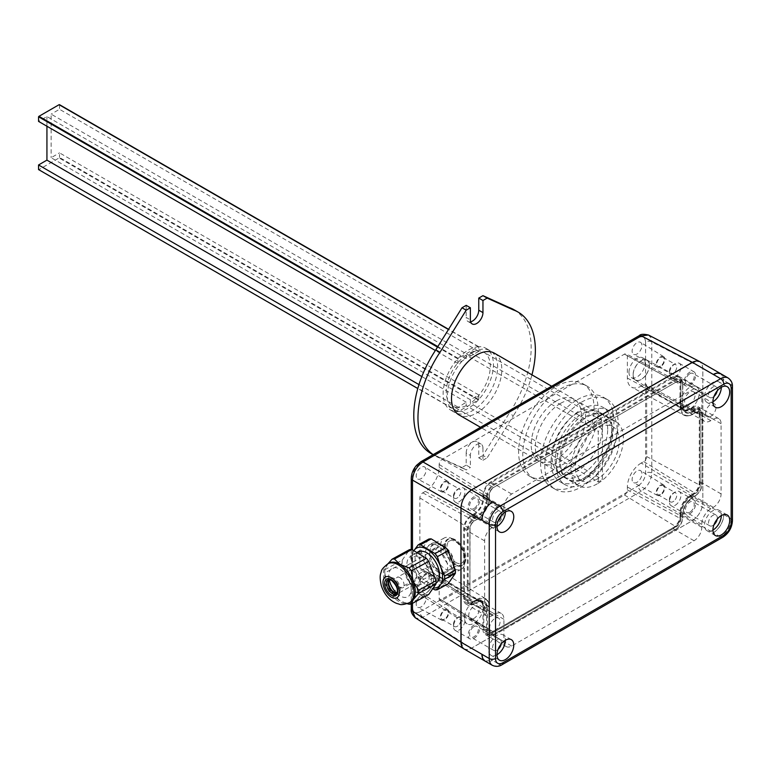 <?xml version="1.0" encoding="UTF-8"?>
<svg xmlns="http://www.w3.org/2000/svg" width="771" height="771" viewBox="0 0 771 771"><rect width="100%" height="100%" fill="white"/><g stroke="black" fill="none" stroke-linecap="round" stroke-linejoin="round"><path stroke-width="0.58" stroke-dasharray="3.85 2.89" d="M611.875 431.827A37.056 21.395 -60 0 1 595.694 469.115A37.056 21.395 -60 0 1 567.138 479.042A37.056 21.395 -60 0 1 567.138 436.261A37.056 21.395 -60 0 1 604.194 414.865A37.056 21.395 -60 0 1 611.875 431.827M607.683 429.408A37.056 21.395 120 0 0 600.002 412.437A37.056 21.395 120 0 0 562.946 433.832A37.056 21.395 120 0 0 562.946 476.623A37.056 21.395 120 0 0 591.502 466.696A37.056 21.395 120 0 0 607.683 429.408M435.74 552.325A13.338 7.498 -118.7 0 0 441.349 565.779A13.338 7.498 -118.7 0 0 451.334 569.615A13.338 7.498 -118.7 0 0 451.498 554.31A13.338 7.498 -118.7 0 0 438.506 546.215A13.338 7.498 -118.7 0 0 435.74 552.325M429.283 555.862A13.338 7.498 61.3 0 1 432.059 549.752A13.338 7.498 61.3 0 1 445.05 557.847A13.338 7.498 61.3 0 1 444.877 573.152A13.338 7.498 61.3 0 1 434.902 569.316A13.338 7.498 61.3 0 1 429.283 555.862M648.218 334.893L650.907 337.64L651.784 341.929L651.784 473.028C651.1 480.699 647.611 486.752 641.308 491.175L422.961 617.234L418.798 618.621L415.116 617.687M460.942 642.176L463.824 648.845L466.734 649.654L470.811 648.556L692.368 520.656C698.719 516.262 702.217 510.209 702.844 502.509L702.834 367.709L701.745 363.633L699.586 361.512L692.377 362.351M424.002 595A6.949 4.019 -60 0 1 424.657 595.279A6.949 4.019 -60 0 1 424.59 603.269A6.949 4.019 -60 0 1 417.699 607.317A6.949 4.019 -60 0 1 417.342 599.79A6.949 4.019 -60 0 1 424.002 595M424.002 466.715A6.949 4.019 -60 0 1 424.657 466.995A6.949 4.019 -60 0 1 424.59 474.984A6.949 4.019 -60 0 1 417.699 479.032A6.949 4.019 -60 0 1 417.342 471.505A6.949 4.019 -60 0 1 424.002 466.715M639.92 470.349A6.949 4.019 -60 0 1 640.566 470.618A6.949 4.019 -60 0 1 640.499 478.618A6.949 4.019 -60 0 1 633.617 482.665A6.949 4.019 -60 0 1 633.261 475.138A6.949 4.019 -60 0 1 639.92 470.349M639.92 342.054A6.949 4.019 -60 0 1 640.566 342.334A6.949 4.019 -60 0 1 640.499 350.323A6.949 4.019 -60 0 1 633.617 354.371A6.949 4.019 -60 0 1 633.261 346.844A6.949 4.019 -60 0 1 639.92 342.054M628.972 372.326A11.382 6.573 -60 0 1 633.945 360.876A11.382 6.573 -60 0 1 642.715 357.821A11.382 6.573 -60 0 1 642.715 370.967A11.382 6.573 -60 0 1 631.333 377.539A11.382 6.573 -60 0 1 628.972 372.326M413.063 586.548A11.382 6.573 -60 0 1 418.036 575.089A11.382 6.573 -60 0 1 426.806 572.034A11.382 6.573 -60 0 1 426.806 585.179A11.382 6.573 -60 0 1 415.424 591.752A11.382 6.573 -60 0 1 413.063 586.548M641.221 463.034A19.583 11.305 120 0 0 627.372 487.021L627.372 489.932A4.125 2.38 -60 0 1 624.452 494.982L442.072 600.272A4.125 2.38 -60 0 1 439.971 600.455A4.125 2.38 -60 0 1 439.162 598.595L439.162 576.322A19.583 11.305 120 0 0 435.278 567.466A19.583 11.305 120 0 0 425.303 568.323L422.787 569.779A4.125 2.38 -60 0 1 420.687 569.962A4.125 2.38 -60 0 1 419.867 568.092L419.867 497.893A4.125 2.38 -60 0 1 422.787 492.842L425.303 491.387A19.583 11.305 120 0 0 439.162 467.399L439.162 464.489A4.125 2.38 -60 0 1 442.072 459.439L624.452 354.14A4.125 2.38 -60 0 1 626.476 353.918A4.125 2.38 -60 0 1 627.372 355.826L627.372 378.098A19.583 11.305 120 0 0 631.603 387.167A19.583 11.305 120 0 0 641.221 386.098L643.737 384.642A4.125 2.38 -60 0 1 645.761 384.421A4.125 2.38 -60 0 1 646.657 386.329L646.657 456.528A4.125 2.38 -60 0 1 643.737 461.578L641.221 463.034L692.589 494.24L695.105 492.794A6.033 3.479 120 0 0 699.364 485.402L699.364 415.212A6.033 3.479 120 0 0 698.063 412.418A6.033 3.479 120 0 0 695.105 412.745L692.589 414.2A17.685 10.216 -60 0 1 683.906 415.164A17.685 10.216 -60 0 1 680.08 406.982L680.08 384.71A6.033 3.479 120 0 0 678.779 381.915A6.033 3.479 120 0 0 675.82 382.252L493.45 487.542A6.033 3.479 120 0 0 489.18 494.924L489.18 497.835A17.685 10.216 -60 0 1 476.671 519.49L474.155 520.945A6.033 3.479 120 0 0 469.896 528.328L469.896 598.527A6.033 3.479 120 0 0 471.091 601.255A6.033 3.479 120 0 0 474.155 600.985L476.671 599.539A17.685 10.216 -60 0 1 485.682 598.759A17.685 10.216 -60 0 1 489.18 606.758L489.18 629.02A6.033 3.479 120 0 0 490.375 631.748A6.033 3.479 120 0 0 493.45 631.488L675.82 526.198A6.033 3.479 120 0 0 680.08 518.806L680.08 515.905A17.685 10.216 -60 0 1 692.589 494.24L692.994 494.963A17.097 9.869 120 0 0 680.909 515.895L680.909 518.806A6.621 3.826 -60 0 1 676.225 526.911L493.854 632.21A6.621 3.826 -60 0 1 489.171 629.502L489.171 607.23A17.097 9.869 120 0 0 477.085 600.252L474.57 601.708A6.621 3.826 -60 0 1 469.886 599L469.886 528.81A6.621 3.826 -60 0 1 474.57 520.695L477.085 519.24A17.097 9.869 120 0 0 489.171 498.307L489.171 495.406A6.621 3.826 -60 0 1 493.854 487.291L676.225 382.002A6.621 3.826 -60 0 1 680.909 384.7L680.909 406.972A17.097 9.869 120 0 0 692.994 413.95L695.509 412.495A6.621 3.826 -60 0 1 700.193 415.203L700.193 485.402A6.621 3.826 -60 0 1 695.509 493.507L692.994 494.963M646.011 374.957A11.536 6.66 -60 0 1 635.343 380.036A11.536 6.66 -60 0 1 635.449 366.774A11.536 6.66 -60 0 1 646.879 360.047A11.536 6.66 -60 0 1 646.011 374.957M633.164 374.745A11.382 6.573 -60 0 1 638.137 363.295A11.382 6.573 -60 0 1 646.908 360.24A11.382 6.573 -60 0 1 646.908 373.386A11.382 6.573 -60 0 1 635.526 379.958A11.382 6.573 -60 0 1 633.164 374.745M430.102 589.169A11.536 6.66 -60 0 1 419.434 594.248A11.536 6.66 -60 0 1 419.54 580.987A11.536 6.66 -60 0 1 430.97 574.26A11.536 6.66 -60 0 1 430.102 589.169M417.256 588.967A11.382 6.573 -60 0 1 422.229 577.508A11.382 6.573 -60 0 1 430.999 574.462A11.382 6.573 -60 0 1 430.999 587.608A11.382 6.573 -60 0 1 419.617 594.181A11.382 6.573 -60 0 1 417.256 588.967M471.418 489.922C465.067 494.317 461.578 500.369 460.942 508.06M444.588 490.761A5.185 2.997 -60 0 1 441.995 491.021A5.185 2.997 -60 0 1 441.995 485.026A5.185 2.997 -60 0 1 447.19 482.039A5.185 2.997 -60 0 1 447.98 486.193A5.185 2.997 -60 0 1 444.588 490.761M459.323 495.975A5.185 2.997 120 0 0 459.767 489.296A5.185 2.997 120 0 0 457.164 489.556A5.185 2.997 120 0 0 453.502 495.907A5.185 2.997 120 0 0 454.572 498.278A5.185 2.997 120 0 0 457.164 498.027A5.185 2.997 120 0 0 459.323 495.975M444.588 619.055A5.185 2.997 -60 0 1 441.995 619.306A5.185 2.997 -60 0 1 441.995 613.321A5.185 2.997 -60 0 1 447.19 610.324A5.185 2.997 -60 0 1 447.98 614.477A5.185 2.997 -60 0 1 444.588 619.055M459.323 624.259A5.185 2.997 120 0 0 459.767 617.581A5.185 2.997 120 0 0 457.164 617.841A5.185 2.997 120 0 0 453.502 624.192A5.185 2.997 120 0 0 454.572 626.572A5.185 2.997 120 0 0 457.164 626.312A5.185 2.997 120 0 0 459.323 624.259M660.506 366.109A5.185 2.997 -60 0 1 657.914 366.37A5.185 2.997 -60 0 1 657.914 360.375A5.185 2.997 -60 0 1 663.099 357.378A5.185 2.997 -60 0 1 663.889 361.532A5.185 2.997 -60 0 1 660.506 366.109M675.242 371.314A5.185 2.997 120 0 0 675.675 364.644A5.185 2.997 120 0 0 673.083 364.895A5.185 2.997 120 0 0 669.411 371.256A5.185 2.997 120 0 0 670.491 373.627A5.185 2.997 120 0 0 673.083 373.366A5.185 2.997 120 0 0 675.242 371.314M660.506 494.394A5.185 2.997 -60 0 1 657.914 494.654A5.185 2.997 -60 0 1 657.914 488.66A5.185 2.997 -60 0 1 663.099 485.672A5.185 2.997 -60 0 1 663.889 489.826A5.185 2.997 -60 0 1 660.506 494.394M675.242 499.608A5.185 2.997 120 0 0 675.675 492.929A5.185 2.997 120 0 0 673.083 493.189A5.185 2.997 120 0 0 669.411 499.541A5.185 2.997 120 0 0 670.491 501.911A5.185 2.997 120 0 0 673.083 501.661A5.185 2.997 120 0 0 675.242 499.608M479.485 618.005A13.338 7.7 120 0 0 480.487 600.773A13.338 7.7 120 0 0 467.265 608.541A13.338 7.7 120 0 0 467.149 623.874A13.338 7.7 120 0 0 479.485 618.005M695.394 403.792A13.338 7.7 120 0 0 696.396 386.56A13.338 7.7 120 0 0 683.183 394.328A13.338 7.7 120 0 0 683.058 409.661A13.338 7.7 120 0 0 695.394 403.792M675.174 505.284A8.153 4.703 120 0 0 678.567 502.066A8.153 4.703 120 0 0 679.251 491.57A8.153 4.703 120 0 0 675.174 491.975A8.153 4.703 120 0 0 669.411 501.96A8.153 4.703 120 0 0 671.098 505.689A8.153 4.703 120 0 0 675.174 505.284M689.852 513.756A8.153 4.703 120 0 0 695.182 506.576A8.153 4.703 120 0 0 693.929 500.042A8.153 4.703 120 0 0 685.776 504.754A8.153 4.703 120 0 0 685.776 514.161A8.153 4.703 120 0 0 689.852 513.756M675.174 377A8.153 4.703 120 0 0 678.567 373.771A8.153 4.703 120 0 0 679.251 363.286A8.153 4.703 120 0 0 675.174 363.69A8.153 4.703 120 0 0 669.411 373.675A8.153 4.703 120 0 0 671.098 377.405A8.153 4.703 120 0 0 675.174 377M689.852 385.471A8.153 4.703 120 0 0 695.182 378.291A8.153 4.703 120 0 0 693.929 371.757A8.153 4.703 120 0 0 685.776 376.46A8.153 4.703 120 0 0 685.776 385.876A8.153 4.703 120 0 0 689.852 385.471M459.265 629.946A8.153 4.703 120 0 0 462.658 626.717A8.153 4.703 120 0 0 463.342 616.231A8.153 4.703 120 0 0 459.265 616.636A8.153 4.703 120 0 0 453.502 626.621A8.153 4.703 120 0 0 455.189 630.35A8.153 4.703 120 0 0 459.265 629.946M473.943 638.417A8.153 4.703 120 0 0 479.263 631.237A8.153 4.703 120 0 0 478.01 624.703A8.153 4.703 120 0 0 469.867 629.406A8.153 4.703 120 0 0 469.867 638.822A8.153 4.703 120 0 0 473.943 638.417M459.265 501.661A8.153 4.703 120 0 0 462.658 498.432A8.153 4.703 120 0 0 463.342 487.937A8.153 4.703 120 0 0 459.265 488.342A8.153 4.703 120 0 0 453.502 498.326A8.153 4.703 120 0 0 455.189 502.056A8.153 4.703 120 0 0 459.265 501.661M473.943 510.132A8.153 4.703 120 0 0 479.263 502.943A8.153 4.703 120 0 0 478.01 496.408A8.153 4.703 120 0 0 469.867 501.121A8.153 4.703 120 0 0 469.867 510.527A8.153 4.703 120 0 0 473.943 510.132M663.031 356.395A6.081 3.508 -60 0 1 663.6 356.636A6.081 3.508 -60 0 1 663.542 363.633A6.081 3.508 -60 0 1 657.518 367.169A6.081 3.508 -60 0 1 657.21 360.587A6.081 3.508 -60 0 1 663.031 356.395M663.031 484.68A6.081 3.508 -60 0 1 663.6 484.93A6.081 3.508 -60 0 1 663.542 491.917A6.081 3.508 -60 0 1 657.518 495.464A6.081 3.508 -60 0 1 657.21 488.872A6.081 3.508 -60 0 1 663.031 484.68M447.122 481.046A6.081 3.508 -60 0 1 447.691 481.297A6.081 3.508 -60 0 1 447.633 488.284A6.081 3.508 -60 0 1 441.61 491.831A6.081 3.508 -60 0 1 441.291 485.238A6.081 3.508 -60 0 1 447.122 481.046M447.122 609.341A6.081 3.508 -60 0 1 447.691 609.582A6.081 3.508 -60 0 1 447.633 616.569A6.081 3.508 -60 0 1 441.61 620.115A6.081 3.508 -60 0 1 441.291 613.533A6.081 3.508 -60 0 1 447.122 609.341M473.943 601.023A13.936 8.047 -60 0 1 480.776 600.252A13.936 8.047 -60 0 1 483.793 606.71L483.793 628.972A9.782 5.648 120 0 0 485.913 633.502A9.782 5.648 120 0 0 490.713 632.972L673.083 527.682A9.782 5.648 120 0 0 680.003 515.693L680.003 512.792A13.936 8.047 -60 0 1 689.852 495.724L692.368 494.278A9.782 5.648 120 0 0 699.287 482.289L699.287 412.1A9.782 5.648 120 0 0 697.35 407.676A9.782 5.648 120 0 0 692.368 408.1L689.852 409.555A13.936 8.047 -60 0 1 682.759 410.172A13.936 8.047 -60 0 1 680.003 403.869L680.003 381.597A9.782 5.648 120 0 0 678.066 377.173A9.782 5.648 120 0 0 673.083 377.607L490.713 482.897A9.782 5.648 120 0 0 483.793 494.876L483.793 497.787A13.936 8.047 -60 0 1 473.943 514.845L471.428 516.3A9.782 5.648 120 0 0 464.508 528.28L464.508 598.479A9.782 5.648 120 0 0 466.619 603.009A9.782 5.648 120 0 0 471.428 602.469L473.943 601.023L476.671 602.517L474.155 603.972L471.428 602.469M712.915 401.807A11.854 6.843 -60 0 1 706.978 402.395A11.854 6.843 -60 0 1 704.521 396.969A11.854 6.843 -60 0 1 709.706 385.037A11.854 6.843 -60 0 1 718.842 381.857A11.854 6.843 -60 0 1 721.299 387.283M717.175 390.916A6.226 3.595 120 0 0 716.028 386.734A6.226 3.595 120 0 0 712.915 387.042A6.226 3.595 120 0 0 708.848 392.535A6.226 3.595 120 0 0 709.802 397.518A6.226 3.595 120 0 0 713.994 396.429M496.996 526.468A11.854 6.843 -60 0 1 491.069 527.056A11.854 6.843 -60 0 1 488.612 521.63A11.854 6.843 -60 0 1 493.787 509.689A11.854 6.843 -60 0 1 502.923 506.518A11.854 6.843 -60 0 1 505.381 511.944M501.266 515.568A6.226 3.595 120 0 0 500.109 511.395A6.226 3.595 120 0 0 493.883 514.989A6.226 3.595 120 0 0 493.883 522.179A6.226 3.595 120 0 0 496.996 521.871A6.226 3.595 120 0 0 498.076 521.09M712.915 530.101A11.854 6.843 -60 0 1 706.978 530.689A11.854 6.843 -60 0 1 704.521 525.253A11.854 6.843 -60 0 1 709.706 513.322A11.854 6.843 -60 0 1 718.842 510.151A11.854 6.843 -60 0 1 721.299 515.577M717.175 519.201A6.226 3.595 120 0 0 716.028 515.028A6.226 3.595 120 0 0 709.802 518.623A6.226 3.595 120 0 0 709.802 525.812A6.226 3.595 120 0 0 712.915 525.504A6.226 3.595 120 0 0 713.994 524.723M496.996 654.752A11.854 6.843 -60 0 1 491.069 655.34A11.854 6.843 -60 0 1 488.612 649.914A11.854 6.843 -60 0 1 493.787 637.983A11.854 6.843 -60 0 1 502.923 634.803A11.854 6.843 -60 0 1 505.381 640.229M501.266 643.852A6.226 3.595 120 0 0 500.109 639.679A6.226 3.595 120 0 0 496.996 639.988A6.226 3.595 120 0 0 492.929 645.472A6.226 3.595 120 0 0 493.883 650.464A6.226 3.595 120 0 0 498.076 649.375M720.74 373.723A14.822 8.558 -60 0 1 723.815 380.498L720.943 373.839M464.007 648.96L467.409 649.616L471.418 648.228L692.377 520.656C698.728 516.262 702.217 510.209 702.844 502.509L702.834 367.728L702.053 364.23L699.779 361.618M689.852 404.187A7.363 4.25 -60 0 1 686.171 404.553A7.363 4.25 -60 0 1 686.171 396.053A7.363 4.25 -60 0 1 693.534 391.803A7.363 4.25 -60 0 1 694.661 397.701A7.363 4.25 -60 0 1 689.852 404.187M482.954 495.368A10.967 6.332 -60 0 1 490.713 481.933L673.083 376.634A10.967 6.332 -60 0 1 678.567 376.094A10.967 6.332 -60 0 1 680.841 381.115L680.841 403.387A12.75 7.363 120 0 0 683.482 409.218A12.75 7.363 120 0 0 689.852 408.591L692.368 407.136A10.967 6.332 -60 0 1 697.851 406.596A10.967 6.332 -60 0 1 700.126 411.618L700.126 481.808A10.967 6.332 -60 0 1 692.368 495.242L689.852 496.697A12.75 7.363 120 0 0 680.841 512.31L680.841 515.211A10.967 6.332 -60 0 1 673.083 528.646L490.713 633.935A10.967 6.332 -60 0 1 485.229 634.485A10.967 6.332 -60 0 1 482.954 629.464L482.954 607.191A12.75 7.363 120 0 0 480.314 601.361A12.75 7.363 120 0 0 473.943 601.987L471.428 603.442A10.967 6.332 -60 0 1 465.935 603.982A10.967 6.332 -60 0 1 463.67 598.961L463.67 528.761A10.967 6.332 -60 0 1 471.428 515.336L473.943 513.881A12.75 7.363 120 0 0 482.954 498.268L482.954 495.368L503.916 507.463A10.967 6.332 -60 0 1 511.674 494.028L694.045 388.738A10.967 6.332 -60 0 1 699.528 388.199A10.967 6.332 -60 0 1 701.803 393.22L701.803 415.482A12.75 7.363 120 0 0 704.443 421.323A12.75 7.363 120 0 0 710.814 420.687L713.329 419.241A10.967 6.332 -60 0 1 718.813 418.692A10.967 6.332 -60 0 1 721.087 423.713L721.087 493.912A10.967 6.332 -60 0 1 713.329 507.347L710.814 508.802A12.75 7.363 120 0 0 701.803 524.415L701.803 527.316A10.967 6.332 -60 0 1 694.045 540.75L511.674 646.04A10.967 6.332 -60 0 1 506.19 646.58A10.967 6.332 -60 0 1 503.916 641.559L503.916 619.296A12.75 7.363 120 0 0 501.275 613.456A12.75 7.363 120 0 0 494.905 614.092L492.39 615.537A10.967 6.332 -60 0 1 486.906 616.087A10.967 6.332 -60 0 1 484.631 611.066L484.631 540.866A10.967 6.332 -60 0 1 492.39 527.431L494.905 525.986A12.75 7.363 120 0 0 503.916 510.373L503.916 507.463M689.852 512.185A6.226 3.595 -60 0 1 686.739 512.493A6.226 3.595 -60 0 1 686.739 505.304A6.226 3.595 -60 0 1 692.965 501.709A6.226 3.595 -60 0 1 693.919 506.701A6.226 3.595 -60 0 1 689.852 512.185M689.852 373.733A6.226 3.595 -60 0 1 692.965 373.424A6.226 3.595 -60 0 1 692.965 380.614A6.226 3.595 -60 0 1 686.739 384.209A6.226 3.595 -60 0 1 685.785 379.216A6.226 3.595 -60 0 1 689.852 373.733M473.943 508.552A6.226 3.595 -60 0 1 470.83 508.86A6.226 3.595 -60 0 1 470.83 501.67A6.226 3.595 -60 0 1 477.056 498.076A6.226 3.595 -60 0 1 478.01 503.068A6.226 3.595 -60 0 1 473.943 508.552M473.943 626.678A6.226 3.595 -60 0 1 477.056 626.37A6.226 3.595 -60 0 1 477.056 633.56A6.226 3.595 -60 0 1 470.83 637.154A6.226 3.595 -60 0 1 469.876 632.162A6.226 3.595 -60 0 1 473.943 626.678M473.943 618.409A7.363 4.25 -60 0 1 470.262 618.766A7.363 4.25 -60 0 1 470.262 610.275A7.363 4.25 -60 0 1 477.615 606.025A7.363 4.25 -60 0 1 478.743 611.923A7.363 4.25 -60 0 1 473.943 618.409M485.171 661.171L492.38 660.323A14.822 8.558 -60 0 1 484.978 661.055M492.312 665.296A14.822 8.558 120 0 0 499.724 664.554L720.663 537.002L713.339 532.761C719.69 528.357 723.179 522.314 723.815 514.614A14.822 8.558 -60 0 1 713.339 532.761L641.308 491.175A4.443 2.564 -120 0 1 638.243 485.778C642.686 482.694 645.134 478.463 645.578 473.076L645.578 341.977A4.443 2.564 180 0 1 651.784 341.929L702.844 368.403L731.149 384.748A4.443 2.564 180 0 1 732.45 386.56M710.814 416.292A7.363 4.25 -60 0 1 707.132 416.658A7.363 4.25 -60 0 1 707.132 408.158A7.363 4.25 -60 0 1 714.495 403.908A7.363 4.25 -60 0 1 715.623 409.806A7.363 4.25 -60 0 1 710.814 416.292M494.905 630.505A7.363 4.25 -60 0 1 491.223 630.871A7.363 4.25 -60 0 1 491.223 622.37A7.363 4.25 -60 0 1 498.577 618.12A7.363 4.25 -60 0 1 499.714 624.018A7.363 4.25 -60 0 1 494.905 630.505M470.647 321.825A8.895 5.137 -60 0 1 468.026 321.526A8.895 5.137 -60 0 1 466.185 317.459L470.377 319.878M466.185 453.001A8.895 5.137 -60 0 1 472.469 442.111A8.895 5.137 -60 0 1 476.921 441.677A8.895 5.137 -60 0 1 478.762 445.744L482.954 448.163A8.895 5.137 120 0 0 481.114 444.096A8.895 5.137 120 0 0 476.661 444.53A8.895 5.137 120 0 0 470.377 455.43L466.185 453.001L466.185 465.106L470.377 467.525L470.377 455.43M482.954 448.163L482.954 460.268L478.762 457.849L478.762 445.744M466.185 305.355L466.185 317.459M466.185 465.106L461.993 467.525L466.185 469.953L470.377 467.525M461.993 467.525L435.788 455.69A83.008 47.927 -60 0 1 430.97 453.483M513.978 309.711A83.008 47.927 -60 0 1 509.159 413.323L482.954 455.43L487.147 457.849L513.351 415.752L509.159 413.323M478.762 457.849L482.954 455.43M472.469 352.549A35.572 20.538 120 0 0 449.233 383.9A35.572 20.538 120 0 0 454.688 412.408A35.572 20.538 120 0 0 490.26 391.87A35.572 20.538 120 0 0 490.26 350.795A35.572 20.538 120 0 0 472.469 352.549M435.788 455.69L466.185 469.953M482.954 460.268L487.147 457.849M439.981 458.109A83.008 47.927 -60 0 1 435.162 455.902A83.008 47.927 -60 0 1 433.167 454.639M531.951 374.86A83.008 47.927 -60 0 1 513.351 415.752M466.185 405.691A31.129 17.974 -60 0 1 457.801 407.58L466.185 402.173L466.185 405.691L595.106 480.121A31.129 17.974 -60 0 1 581.633 480.564A31.129 17.974 -60 0 1 576.486 456.972A31.129 17.974 -60 0 1 595.106 429.524A31.129 17.974 -60 0 1 599.298 427.095A31.129 17.974 -60 0 1 612.762 426.652A31.129 17.974 -60 0 1 617.908 450.245A31.129 17.974 -60 0 1 599.298 477.702A31.129 17.974 -60 0 1 595.106 480.121L598.248 481.933A31.129 17.974 120 0 0 602.44 479.514L602.44 428.917A31.129 17.974 120 0 0 598.248 431.336L598.248 481.933M602.44 428.917L470.377 352.665L470.377 356.183L478.762 351.345L478.762 346.719A35.572 20.538 -60 0 1 486.067 348.367A35.572 20.538 -60 0 1 478.762 399.532L478.762 394.916L470.377 399.754L470.377 403.272L602.44 479.514M466.185 355.094A31.129 17.974 -60 0 0 457.801 362.881A31.129 17.974 120 0 0 452.712 406.134A31.129 17.974 120 0 0 457.801 407.58L457.801 411.637A35.572 20.538 -60 0 1 450.495 409.989A35.572 20.538 -60 0 1 457.801 358.823L457.801 363.449L466.185 358.602L466.185 355.094L598.248 431.336M612.762 426.652L483.841 352.222A31.129 17.974 120 0 1 478.762 395.475A31.129 17.974 -60 0 1 470.377 403.272M470.377 352.665A31.129 17.974 -60 0 1 478.762 350.776A31.129 17.974 120 0 1 483.841 352.222M478.762 399.532L59.512 157.486A35.572 20.538 -60 0 1 59.088 157.949L38.974 169.562A35.572 20.538 -60 0 1 38.55 169.581M478.762 394.916L59.512 152.86L59.512 157.486M470.377 399.754L51.127 157.708L59.512 152.86M470.377 356.183L51.127 114.137L51.127 157.708M478.762 351.345L59.512 109.289L51.127 114.137M59.512 104.673L59.512 109.289M478.762 346.719L448.587 329.304M458.225 358.361A35.572 20.538 -60 0 1 468.276 350.13A35.572 20.538 -60 0 1 478.328 346.748L458.225 358.361L437.832 346.584M478.328 346.748L448.462 329.506M457.801 358.823L437.504 347.114M457.801 363.449L435.374 350.497M466.185 358.602L46.935 116.556L38.55 121.394M46.935 126.232L46.935 116.556M466.185 402.173L421.833 376.566M457.801 407.011L418.971 384.604M457.801 411.637L417.795 388.536M478.328 400.004A35.572 20.538 -60 0 1 458.225 411.608L478.328 400.004L59.088 157.949M458.225 411.608L38.974 169.562M494.452 353.214A35.572 20.538 -60 0 1 494.452 394.289A35.572 20.538 -60 0 1 458.88 414.827M556.325 400.968A35.572 20.538 120 0 0 533.079 432.309A35.572 20.538 120 0 0 538.534 460.817A35.572 20.538 120 0 0 574.106 440.28A35.572 20.538 120 0 0 574.106 399.205A35.572 20.538 120 0 0 556.325 400.968M560.517 388.863A53.363 30.811 -60 0 1 587.194 386.213A53.363 30.811 -60 0 1 587.194 447.835A53.363 30.811 -60 0 1 533.831 478.646A53.363 30.811 -60 0 1 525.658 435.885A53.363 30.811 -60 0 1 560.517 388.863M560.517 403.387A35.572 20.538 -60 0 1 578.298 401.624A35.572 20.538 -60 0 1 578.298 442.699A35.572 20.538 -60 0 1 542.726 463.236A35.572 20.538 -60 0 1 537.271 434.728A35.572 20.538 -60 0 1 560.517 403.387M556.325 386.444A53.363 30.811 -60 0 1 583.001 383.794A53.363 30.811 -60 0 1 583.001 445.416A53.363 30.811 -60 0 1 529.638 476.218A53.363 30.811 -60 0 1 521.456 433.466A53.363 30.811 -60 0 1 556.325 386.444M577.286 413.063A35.572 20.538 120 0 0 554.041 444.414A35.572 20.538 120 0 0 559.495 472.922A35.572 20.538 120 0 0 595.067 452.384A35.572 20.538 120 0 0 595.067 411.3A35.572 20.538 120 0 0 577.286 413.063M581.479 402.173A51.879 29.953 -60 0 1 607.413 399.6A51.879 29.953 -60 0 1 607.413 459.506A51.879 29.953 -60 0 1 555.534 489.46A51.879 29.953 -60 0 1 547.583 447.893A51.879 29.953 -60 0 1 581.479 402.173M581.479 409.44A42.983 24.817 -60 0 1 602.97 407.31A42.983 24.817 -60 0 1 602.97 456.943A42.983 24.817 -60 0 1 559.987 481.759A42.983 24.817 -60 0 1 553.395 447.315A42.983 24.817 -60 0 1 581.479 409.44M577.286 399.754A51.879 29.953 -60 0 1 603.221 397.181A51.879 29.953 -60 0 1 603.221 457.087A51.879 29.953 -60 0 1 551.342 487.041A51.879 29.953 -60 0 1 543.391 445.474A51.879 29.953 -60 0 1 577.286 399.754M586.721 412.456A42.983 24.817 -60 0 1 608.213 410.336A42.983 24.817 -60 0 1 608.213 459.969A42.983 24.817 -60 0 1 565.22 484.786A42.983 24.817 -60 0 1 558.638 450.341A42.983 24.817 -60 0 1 586.721 412.456M586.721 477.818A37.056 21.395 -60 0 1 568.188 479.649A37.056 21.395 -60 0 1 568.188 436.858A37.056 21.395 -60 0 1 605.245 415.463A37.056 21.395 -60 0 1 610.921 445.156A37.056 21.395 -60 0 1 586.721 477.818M597.197 483.87A37.056 21.395 -60 0 1 578.674 485.701A37.056 21.395 -60 0 1 578.674 442.911A37.056 21.395 -60 0 1 615.73 421.515A37.056 21.395 -60 0 1 621.407 451.208A37.056 21.395 -60 0 1 597.197 483.87M438.468 546.041A18.87 10.611 -118.7 0 0 426.479 548.22A18.87 10.611 -118.7 0 0 429.168 566.54A18.87 10.611 -118.7 0 0 443.161 578.674A18.87 10.611 -118.7 0 0 451.237 566.386A18.87 10.611 -118.7 0 0 438.468 546.041M441.629 545.801A17.039 9.58 -118.7 0 0 429.91 551.882A17.039 9.58 -118.7 0 0 441.629 573.634A17.039 9.58 -118.7 0 0 441.928 573.807A17.039 9.58 -118.7 0 0 453.358 566.675A17.039 9.58 -118.7 0 0 441.629 545.801M419.116 557.529A17.791 9.994 -118.7 0 0 410.567 556.45A17.791 9.994 -118.7 0 0 410.345 576.853A17.791 9.994 -118.7 0 0 427.664 587.647A17.791 9.994 -118.7 0 0 430.459 573.479A17.791 9.994 -118.7 0 0 419.116 557.529M418.74 551.978A17.791 9.994 -118.7 0 0 418.518 572.381A17.791 9.994 -118.7 0 0 435.837 583.175A17.791 9.994 -118.7 0 0 436.039 583.049M399.976 577.691A5.927 3.335 -118.7 0 0 397.132 577.334A5.927 3.335 -118.7 0 0 397.055 584.139A5.927 3.335 -118.7 0 0 402.828 587.733A5.927 3.335 -118.7 0 0 403.763 583.011A5.927 3.335 -118.7 0 0 399.976 577.691M412.736 570.704A5.927 3.335 -118.7 0 0 409.893 570.347A5.927 3.335 -118.7 0 0 409.815 577.151A5.927 3.335 -118.7 0 0 415.588 580.746A5.927 3.335 -118.7 0 0 416.513 576.024A5.927 3.335 -118.7 0 0 412.736 570.704M396.757 593.294A16.258 9.136 -118.7 0 0 399.976 595.81A16.258 9.136 -118.7 0 0 400.265 595.983A16.258 9.136 -118.7 0 0 411.165 589.343A16.258 9.136 -118.7 0 0 400.265 569.441A16.258 9.136 -118.7 0 0 388.806 575.06A16.258 9.136 -118.7 0 0 389.182 579.464M389.297 563.042A22.234 12.5 -118.7 0 0 386.724 565.394A22.234 12.5 -118.7 0 0 384.69 572.313A22.234 12.5 -118.7 0 0 386.724 583.551A22.234 12.5 -118.7 0 0 399.976 600.686A22.234 12.5 -118.7 0 0 400.371 600.927A22.234 12.5 -118.7 0 0 410.664 602.035M442.168 573.942A17.791 9.994 -118.7 0 0 442.477 574.125A17.791 9.994 -118.7 0 0 450.717 575.021A17.791 9.994 -118.7 0 0 453.512 560.845A17.791 9.994 -118.7 0 0 442.168 544.895A17.791 9.994 -118.7 0 0 433.62 543.825A17.791 9.994 -118.7 0 0 429.939 551.236A17.791 9.994 -118.7 0 0 442.168 573.942M452.837 539.054A17.791 9.994 -118.7 0 0 452.519 538.871A17.791 9.994 -118.7 0 0 444.289 537.975A17.791 9.994 -118.7 0 0 444.067 558.377A17.791 9.994 -118.7 0 0 461.386 569.181A17.791 9.994 -118.7 0 0 465.067 561.76A17.791 9.994 -118.7 0 0 452.837 539.054M454.813 540.201A15.063 8.462 -118.7 0 0 454.553 540.037A15.063 8.462 -118.7 0 0 444.443 546.186A15.063 8.462 -118.7 0 0 454.553 564.623A15.063 8.462 -118.7 0 0 465.164 559.418A15.063 8.462 -118.7 0 0 454.813 540.201M454.813 540.442A14.755 8.298 -118.7 0 0 447.72 539.546A14.755 8.298 -118.7 0 0 447.537 556.479A14.755 8.298 -118.7 0 0 461.906 565.432A14.755 8.298 -118.7 0 0 464.219 553.674A14.755 8.298 -118.7 0 0 454.813 540.442M455.671 539.97A14.755 8.298 -118.7 0 0 448.577 539.083A14.755 8.298 -118.7 0 0 448.394 556.007A14.755 8.298 -118.7 0 0 462.764 564.97A14.755 8.298 -118.7 0 0 465.086 553.212A14.755 8.298 -118.7 0 0 455.671 539.97M455.671 562.338A12.625 7.093 -118.7 0 0 461.665 563.138A12.625 7.093 -118.7 0 0 461.896 548.615A12.625 7.093 -118.7 0 0 449.532 540.991A12.625 7.093 -118.7 0 0 447.643 551.072A12.625 7.093 -118.7 0 0 455.671 562.338M412.736 585.016A11.594 6.515 -118.7 0 0 418.239 585.748A11.594 6.515 -118.7 0 0 418.451 572.419A11.594 6.515 -118.7 0 0 407.098 565.413A11.594 6.515 -118.7 0 0 405.363 574.674A11.594 6.515 -118.7 0 0 412.736 585.016M428.84 539.064L421.592 549.55A24.605 13.83 -118.7 0 0 421.592 552.797L428.84 572.121A24.605 13.83 -118.7 0 0 431.211 575.185L445.725 584.013A24.605 13.83 -118.7 0 0 448.096 583.83M414.037 550.436L410.866 555.428L421.592 549.55M435.008 589.892L445.725 584.013M410.866 555.428A24.605 13.83 -118.7 0 0 410.866 558.676L421.592 552.797M410.866 558.676L414.037 568.584L418.123 577.99A24.605 13.83 -118.7 0 0 420.494 581.064L431.211 575.185M420.494 581.064L432.685 588.736M418.123 577.99L428.84 572.121M408.958 604.165L426.373 594.614L411.859 585.787L394.444 595.337L399.976 600.686L407.213 603.703M392.073 592.263L409.488 582.722L402.231 563.408L384.816 572.949L386.724 583.551L392.073 592.263A24.605 13.83 -118.7 0 0 394.444 595.337M413.854 550.696A22.234 12.5 -118.7 0 0 414.037 568.584A22.234 12.5 -118.7 0 0 427.288 585.729A22.234 12.5 -118.7 0 0 433.254 587.916M426.373 594.614A24.605 13.83 -118.7 0 0 428.743 594.441M409.488 582.722A24.605 13.83 -118.7 0 0 411.859 585.787M387.938 563.784L384.816 569.702L402.231 560.16A24.605 13.83 -118.7 0 0 402.231 563.408M402.231 560.16L409.488 549.665M384.816 569.702A24.605 13.83 -118.7 0 0 384.787 570.28A24.605 13.83 -118.7 0 0 384.816 572.949M732.45 520.656A4.443 2.564 -0 0 0 731.149 518.844L651.784 473.028A4.443 2.564 0 0 0 645.578 473.076M645.578 341.977C645.134 337.1 642.686 335.684 638.243 337.746A4.443 2.564 60 0 1 639.159 335.703L639.217 335.674M638.243 337.746L419.896 463.805A4.443 2.564 60 0 1 420.764 461.8M419.896 463.805C415.453 466.879 413.005 471.12 412.562 476.507A4.443 2.564 0 0 0 411.261 478.251M412.562 476.507L412.562 607.606A4.443 2.564 0 0 0 411.261 609.418L411.261 609.485M412.485 603.346L412.485 549.858M412.562 607.606C413.005 612.482 415.453 613.889 419.896 611.837A4.443 2.564 -120 0 0 422.961 617.234L471.418 648.218L499.724 664.554A4.443 2.564 -120 0 0 501.95 664.775M419.896 611.837L638.243 485.778M439.162 467.399L489.171 498.307M425.303 491.387L477.085 519.24M439.162 464.489L489.171 495.406M442.072 459.439L493.729 487.561C491.079 489.412 489.614 491.946 489.344 495.165L489.344 498.066C488.621 507.183 484.496 514.334 476.96 519.519L474.57 520.695M624.452 354.14L676.1 382.271L678.779 381.915L626.476 353.918M627.372 355.826L680.909 384.7M627.372 378.098L680.909 406.972M641.221 386.098L692.589 414.2L695.384 412.774L643.737 384.642M646.657 386.329L700.193 415.203M646.657 456.528L700.193 485.402M643.737 461.578L695.509 493.507M419.867 497.893L469.886 528.81M422.787 492.842L474.444 520.965C471.794 522.815 470.329 525.35 470.059 528.569L469.886 599M442.072 600.272L493.854 632.21M624.452 494.982L676.225 526.911M439.162 598.595L489.171 629.502M439.162 576.322L489.171 607.23M627.372 487.021L680.909 515.895M627.372 489.932L680.909 518.806M425.303 568.323L477.085 600.252M422.787 569.779L474.57 601.708M419.867 568.092L470.059 598.759L471.091 601.255L420.687 569.962M468.142 600.011A9.088 5.243 120 0 0 474.57 603.722L477.085 602.267A14.63 8.442 -60 0 1 487.426 608.242L487.426 630.505A9.088 5.243 120 0 0 493.854 634.215L676.225 528.925A9.088 5.243 120 0 0 682.653 517.794L682.653 514.893A14.63 8.442 -60 0 1 692.994 496.977L695.509 495.522A9.088 5.243 120 0 0 701.938 484.39L701.938 414.2A9.088 5.243 120 0 0 695.509 410.49L692.994 411.936A14.63 8.442 -60 0 1 682.653 405.97L682.653 383.698A9.088 5.243 120 0 0 676.225 379.987L493.854 485.277A9.088 5.243 120 0 0 487.426 496.408L487.426 499.319A14.63 8.442 -60 0 1 477.085 517.225L474.57 518.681A9.088 5.243 120 0 0 468.142 529.812L468.142 600.011L464.508 598.479M474.57 603.722L474.155 603.972A9.686 5.59 -60 0 1 469.414 604.503A9.686 5.59 -60 0 1 467.313 600.011L467.313 529.822A9.686 5.59 -60 0 1 474.155 517.967L476.671 516.512A14.032 8.105 120 0 0 486.597 499.319L486.597 496.418A9.686 5.59 -60 0 1 493.45 484.564L675.82 379.265A9.686 5.59 -60 0 1 680.745 378.84A9.686 5.59 -60 0 1 682.663 383.216L682.663 405.488A14.032 8.105 120 0 0 685.438 411.839A14.032 8.105 120 0 0 692.589 411.222L695.105 409.767A9.686 5.59 -60 0 1 700.029 409.343A9.686 5.59 -60 0 1 701.947 413.719L701.947 483.918A9.686 5.59 -60 0 1 695.105 495.772L692.589 497.228A14.032 8.105 120 0 0 682.663 514.411L682.663 517.322A9.686 5.59 -60 0 1 675.82 529.176L493.45 634.466A9.686 5.59 -60 0 1 488.698 634.996A9.686 5.59 -60 0 1 486.597 630.514L486.597 608.242A14.032 8.105 120 0 0 483.562 601.746A14.032 8.105 120 0 0 476.671 602.517L477.085 602.267M487.426 608.242L483.793 606.71M487.426 630.505L483.793 628.972M493.854 634.215L490.713 632.972M680.003 515.693L682.827 517.553C682.441 522.507 680.195 526.391 676.1 529.195L673.083 527.682M689.852 495.724L692.869 497.247C686.788 501.468 683.434 507.27 682.827 514.652L680.003 512.792M699.287 482.289L702.111 484.149C701.726 489.103 699.48 492.987 695.384 495.792L692.368 494.278M701.938 484.39L702.111 413.95L699.287 412.1M695.509 410.49L692.368 408.1M692.994 411.936L689.852 409.555M682.653 405.97L680.003 403.869M682.653 383.698L680.003 381.597M676.225 379.987L673.083 377.607M493.854 485.277L490.713 482.897M487.426 496.408L483.793 494.876M487.426 499.319L483.793 497.787M477.085 517.225L473.943 514.845M474.57 518.681L471.428 516.3M468.142 529.812L464.508 528.28M493.854 487.291L676.225 382.002M692.994 413.95L692.869 414.22C689.467 416.138 686.479 416.456 683.906 415.164L631.603 387.167M695.509 412.495L698.063 412.418L645.761 384.421M697.35 407.676L700.029 409.343L701.938 414.2M692.994 496.977L695.509 495.522M682.653 517.794L682.653 514.893M485.913 633.502L488.698 634.996L493.729 634.494L676.225 528.925M722.89 537.214A4.443 2.564 -120 0 1 720.663 537.002A14.822 8.558 120 0 0 731.149 518.844L731.149 384.748A14.822 8.558 120 0 0 728.075 377.963M511.674 646.04L490.713 633.935M694.045 540.75L673.083 528.646M503.916 641.559L482.954 629.464M503.916 619.296L482.954 607.191M494.905 614.092L473.943 601.987M492.39 615.537L471.428 603.442M484.631 611.066L463.67 598.961M484.631 540.866L463.67 528.761M492.39 527.431L471.428 515.336M494.905 525.986L473.943 513.881M503.916 510.373L482.954 498.268M490.713 481.933L511.674 494.028M694.045 388.738L673.083 376.634M701.803 393.22L680.841 381.115M701.803 415.482L680.841 403.387M710.814 420.687L689.852 408.591M713.329 419.241L692.368 407.136M721.087 423.713L700.126 411.618M721.087 493.912L700.126 481.808M713.329 507.347L692.368 495.242M710.814 508.802L689.852 496.697M701.803 524.415L680.841 512.31M701.803 527.316L680.841 515.211M396.718 593.352L397.614 593.13A8.153 4.578 -118.7 0 1 396.66 593.439A8.548 4.809 -118.7 0 0 400.159 587.724A8.548 4.809 -118.7 0 0 394.386 578.616A8.548 4.809 -118.7 0 0 389.027 579.464A8.153 4.578 -118.7 0 1 389.779 578.828L388.227 579.676A8.153 4.578 -118.7 0 1 392.14 580.178A8.153 4.578 -118.7 0 1 397.335 587.483A8.153 4.578 -118.7 0 1 396.063 593.978L397.614 593.13A8.153 4.578 -118.7 0 0 398.896 586.635A8.153 4.578 -118.7 0 0 393.692 579.32A8.153 4.578 -118.7 0 0 389.779 578.828L389.114 579.464M388.006 563.746A22.234 12.5 -118.7 0 0 387.726 589.246A22.234 12.5 -118.7 0 0 409.372 602.739M562.946 476.623L567.138 479.042M600.002 412.437L604.194 414.865M444.877 573.152L451.334 569.615M432.059 549.752L438.506 546.215M411.261 549.472L411.261 603.992M631.333 377.539L635.526 379.958M642.715 357.821L646.908 360.24M415.424 591.752L419.617 594.181M426.806 572.034L430.999 574.462M441.995 491.021L454.572 498.278M447.19 482.039L459.767 489.296M441.995 619.306L454.572 626.572M447.19 610.324L459.767 617.581M657.914 366.37L670.491 373.627M663.099 357.378L675.675 364.644M657.914 494.654L670.491 501.911M663.099 485.672L675.675 492.929M419.434 594.248L467.149 623.874M430.97 574.26L480.487 600.773M635.343 380.036L683.058 409.661M646.879 360.047L696.396 386.56M671.098 505.689L685.776 514.161M679.251 491.57L693.929 500.042M671.098 377.405L685.776 385.876M679.251 363.286L693.929 371.757M455.189 630.35L469.867 638.822M463.342 616.231L478.01 624.703M455.189 502.056L469.867 510.527M463.342 487.937L478.01 496.408M669.411 371.256L669.411 373.675M673.083 364.895L675.174 363.69M453.502 495.907L453.502 498.326M457.164 489.556L459.265 488.342M453.502 624.192L453.502 626.621M457.164 617.841L459.265 616.636M669.411 499.541L669.411 501.96M673.083 493.189L675.174 491.975M663.6 356.636L640.566 342.334M657.518 367.169L633.617 354.371M663.6 484.93L640.566 470.618M657.518 495.464L633.617 482.665M447.691 481.297L424.657 466.995M441.61 491.831L417.699 479.032M447.691 609.582L424.657 595.279M441.61 620.115L417.699 607.317M439.971 600.455L490.375 631.748L489.344 629.261L489.344 606.989C489.306 603.076 488.082 600.33 485.682 598.759L435.278 567.466M480.776 600.252L483.562 601.746C481.249 601.062 479.051 601.322 476.96 602.537L474.444 603.992L469.414 604.503L466.619 603.009M682.759 410.172L685.438 411.839L682.827 405.729L682.827 383.457L680.745 378.84L678.066 377.173M727.226 386.695L718.842 381.857M715.363 407.242L706.978 402.395M511.308 511.356L502.923 506.518M499.454 531.894L491.069 527.056M727.226 514.989L718.842 510.151M715.363 535.527L706.978 530.689M511.308 639.641L502.923 634.803M499.454 660.188L491.069 655.34M506.19 646.58L485.229 634.485M501.275 613.456L480.314 601.361M486.906 616.087L465.935 603.982M498.577 618.12L477.615 606.025M491.223 630.871L470.262 618.766M500.109 639.679L477.056 626.37M493.883 650.464L470.83 637.154M500.109 511.395L477.056 498.076M493.883 522.179L470.83 508.86M716.028 386.734L692.965 373.424M709.802 397.518L686.739 384.209M716.028 515.028L692.965 501.709M709.802 525.812L686.739 512.493M699.528 388.199L678.567 376.094M704.443 421.323L683.482 409.218M718.813 418.692L697.851 406.596M714.495 403.908L693.534 391.803M707.132 416.658L686.171 404.553M472.218 323.945L468.026 321.526M481.114 444.096L476.921 441.677M435.162 455.902L433.061 454.697M581.633 480.564L452.712 406.134M490.26 350.795L486.067 348.367M454.688 412.408L450.495 409.989M574.106 399.205L551.65 386.232M538.534 460.817L480.497 427.307M587.194 386.213L583.001 383.794M533.831 478.646L529.638 476.218M595.067 411.3L578.298 401.624M559.495 472.922L542.726 463.236M607.413 399.6L603.221 397.181M555.534 489.46L551.342 487.041M608.213 410.336L602.97 407.31M565.22 484.786L559.987 481.759M615.73 421.515L605.245 415.463M578.674 485.701L568.188 479.649M426.479 548.22L430.305 543.95C432.859 543.382 432.791 541.252 441.089 545.01L450.235 555.13L453.733 567.726L452.943 572.68L451.266 575.696L448.828 577.749L443.161 578.674M417.275 552.778L410.567 556.45M435.837 583.175L427.664 587.647M409.893 570.347L397.132 577.334M415.588 580.746L402.828 587.733M394.54 592.668L400.265 595.983M388.507 581.671L388.806 575.06M441.928 573.807L442.477 574.125M429.91 551.882L429.939 551.236M444.289 537.975L433.62 543.825M461.386 569.181L450.717 575.021M454.553 540.037L452.519 538.871M465.164 559.418L465.067 561.76M448.577 539.083L447.72 539.546M462.764 564.97L461.906 565.432M418.239 585.748L461.665 563.138M407.098 565.413L449.532 540.991M384.69 572.313L384.787 570.28"/><path stroke-width="1.16" d="M648.488 335.028C643.602 333.882 640.499 334.103 639.178 335.703A4.443 2.564 60 0 1 639.178 335.703A4.443 2.564 60 0 1 641.308 335.877L648.478 335.019L699.451 361.445M411.261 478.251A4.443 2.564 0 0 0 411.261 478.319A4.443 2.564 0 0 0 411.261 478.338A4.443 2.564 0 0 0 412.485 480.092C413.073 472.363 416.562 466.31 422.961 461.945L641.308 335.877L692.368 362.351L471.418 489.922C465.067 494.317 461.578 500.36 460.942 508.06L461.087 644.113L461.983 646.83L463.602 648.7L485.171 661.171M411.261 603.992L411.261 609.418A4.443 2.564 0 0 0 411.261 609.437C410.779 611.798 412.128 614.603 415.328 617.831L412.485 611.181L412.485 603.346M721.299 387.283A11.854 6.843 -60 0 1 712.915 401.807A11.854 6.843 -60 0 1 718.09 389.875A11.854 6.843 -60 0 1 727.226 386.695A11.854 6.843 -60 0 1 727.226 400.39A11.854 6.843 -60 0 1 715.363 407.242A11.854 6.843 -60 0 1 712.915 401.807M713.994 396.429A6.226 3.595 120 0 0 717.175 390.916M505.381 511.944A11.854 6.843 -60 0 1 496.996 526.468A11.854 6.843 -60 0 1 502.172 514.536A11.854 6.843 -60 0 1 511.308 511.356A11.854 6.843 -60 0 1 511.308 525.051A11.854 6.843 -60 0 1 499.454 531.894A11.854 6.843 -60 0 1 496.996 526.468M498.076 521.09A6.226 3.595 120 0 0 501.266 515.568M721.299 515.577A11.854 6.843 -60 0 1 712.915 530.101A11.854 6.843 -60 0 1 718.09 518.17A11.854 6.843 -60 0 1 727.226 514.989A11.854 6.843 -60 0 1 727.226 528.684A11.854 6.843 -60 0 1 715.363 535.527A11.854 6.843 -60 0 1 712.915 530.101M713.994 524.723A6.226 3.595 120 0 0 717.175 519.201M505.381 640.229A11.854 6.843 -60 0 1 496.996 654.752A11.854 6.843 -60 0 1 502.172 642.821A11.854 6.843 -60 0 1 511.308 639.641A11.854 6.843 -60 0 1 511.308 653.336A11.854 6.843 -60 0 1 499.454 660.188A11.854 6.843 -60 0 1 496.996 654.752M498.076 649.375A6.226 3.595 120 0 0 501.266 643.852M411.261 609.437A4.443 2.564 0 0 0 412.485 611.181L460.942 642.176L460.942 508.06L481.904 520.165A14.822 8.558 -60 0 1 492.38 502.027C486.029 506.422 482.54 512.464 481.904 520.165L489.238 524.405A4.443 2.564 -0 0 0 495.531 524.405A10.38 5.995 -60 0 1 502.865 511.703L723.815 384.141A10.38 5.995 -60 0 1 731.149 388.372L731.149 522.478A4.443 2.564 -0 0 0 732.45 520.656L732.45 386.56A4.443 2.564 180 0 1 731.149 388.372M720.943 373.839L717.348 373.058L713.339 374.455A14.822 8.558 -60 0 1 720.74 373.723L699.355 361.397L696.386 360.953L693.543 361.753L471.418 489.922L422.961 461.945A4.443 2.564 60 0 0 420.831 461.762A4.443 2.564 60 0 1 420.831 461.762L416.61 465.27C413.208 469.211 411.425 473.567 411.261 478.338M732.45 386.56C732.604 383.023 731.139 380.151 728.075 377.963A14.822 8.558 120 0 0 720.663 378.696L499.724 506.258A14.822 8.558 120 0 0 489.238 524.405L489.238 658.511A14.822 8.558 120 0 0 492.312 665.296L484.978 661.055A14.822 8.558 -60 0 1 481.904 654.28L482.704 658.444L484.969 661.065M482.954 300.517L482.954 312.612L478.762 310.193L478.762 298.088L482.954 300.517L487.147 298.088L482.954 295.669L478.762 298.088M478.762 310.193A8.895 5.137 -60 0 1 470.647 321.825M470.377 307.774L466.185 310.193L461.993 307.774L466.185 305.355L470.377 307.774L470.377 319.878A8.895 5.137 120 0 0 472.218 323.945A8.895 5.137 120 0 0 479.07 321.565A8.895 5.137 120 0 0 482.954 312.612M433.061 454.697L430.97 453.483A83.008 47.927 -60 0 1 435.788 349.87L461.993 307.774M509.159 307.513L513.351 309.932A83.008 47.927 -60 0 1 518.17 312.13L513.978 309.711A83.008 47.927 -60 0 0 509.159 307.513L482.954 295.669M433.167 454.639A83.008 47.927 -60 0 1 439.981 352.289L435.788 349.87M518.17 312.13A83.008 47.927 -60 0 1 531.951 374.86M513.351 309.932L487.147 298.088M466.185 310.193L439.981 352.289M448.587 329.304L59.512 104.673A35.572 20.538 -60 0 0 59.088 104.702L448.462 329.506M437.832 346.584L38.974 116.305L59.088 104.702M437.504 347.114L38.55 116.778A35.572 20.538 -60 0 1 38.974 116.305M435.374 350.497L38.55 121.394L38.55 116.778M421.833 376.566L46.935 160.127L46.935 126.232M418.971 384.604L38.55 164.965L46.935 160.127M417.795 388.536L38.55 169.581L38.55 164.965M480.497 427.307L458.88 414.827A35.572 20.538 -60 0 1 453.425 386.319A35.572 20.538 -60 0 1 476.661 354.978A35.572 20.538 -60 0 1 494.452 353.214L551.65 386.232M436.039 583.049A17.791 9.994 -118.7 0 0 438.574 568.805A17.791 9.994 -118.7 0 0 427.288 553.048A17.791 9.994 -118.7 0 0 418.74 551.978L417.275 552.778M389.182 579.464A16.258 9.136 -118.7 0 0 396.757 593.294M409.372 602.739L410.664 602.035A22.234 12.5 -118.7 0 0 413.237 599.674A22.234 12.5 -118.7 0 0 413.237 581.527A22.234 12.5 -118.7 0 0 399.976 564.382A22.234 12.5 -118.7 0 0 389.297 563.042L388.006 563.746C383.592 567.186 381.366 569.779 381.337 571.523C380.768 573.788 379.072 575.571 381.25 585.468C384.18 594.268 389.239 600.223 396.419 603.336L399.349 604.194C400.708 605.09 404.052 604.609 409.372 602.739A22.234 12.5 -118.7 0 0 412.861 585.025A22.234 12.5 -118.7 0 0 398.684 565.085A22.234 12.5 -118.7 0 0 388.006 563.746M437.379 556.652A24.605 13.83 -118.7 0 0 435.008 553.578L420.494 544.75A24.605 13.83 -118.7 0 0 418.123 544.933L428.84 539.064A24.605 13.83 -118.7 0 1 431.211 538.881L445.725 547.709A24.605 13.83 -118.7 0 1 448.096 550.773L455.353 570.097L444.636 575.966L440.54 566.56L437.379 556.652L448.096 550.773M432.685 588.736L435.008 589.892A24.605 13.83 -118.7 0 0 437.379 589.709L440.54 584.717A22.234 12.5 -118.7 0 0 440.54 566.56A22.234 12.5 -118.7 0 0 427.288 549.424A22.234 12.5 -118.7 0 0 414.037 550.436L413.854 550.696A22.234 12.5 -118.7 0 1 414.037 550.436L418.123 544.933M413.237 599.674L418.576 593.487A24.605 13.83 -118.7 0 0 418.576 590.239L413.237 581.527L411.329 570.925A24.605 13.83 -118.7 0 0 408.958 567.851L426.373 558.31A24.605 13.83 -118.7 0 1 428.743 561.375L436 580.698A24.605 13.83 -118.7 0 1 436 583.946L428.743 594.441L411.329 603.982L413.237 599.674M435.008 553.578L445.725 547.709M437.379 589.709L448.096 583.83L455.353 573.345A24.605 13.83 -118.7 0 0 455.353 570.097M433.254 587.916A22.234 12.5 -118.7 0 0 440.54 584.717L444.636 579.214A24.605 13.83 -118.7 0 0 444.636 575.966M444.636 579.214L455.353 573.345M420.494 544.75L431.211 538.881M407.213 603.703L408.958 604.165A24.605 13.83 -118.7 0 0 411.329 603.982M418.576 593.487L436 583.946M411.329 570.925L428.743 561.375M418.576 590.239L436 580.698M392.073 559.206A24.605 13.83 -118.7 0 1 394.444 559.023L411.859 549.482A24.605 13.83 -118.7 0 0 409.488 549.665L392.073 559.206L387.938 563.784M411.859 549.482L426.373 558.31M394.444 559.023L399.976 564.382L408.958 567.851M420.764 461.8A4.443 2.564 60 0 1 420.821 461.762L639.159 335.703M412.485 549.858L412.485 480.092L460.942 508.07M692.377 362.351L720.663 378.696A4.443 2.564 60 0 1 723.815 384.141M471.418 489.922L499.724 506.258A4.443 2.564 60 0 1 502.865 511.703M460.942 642.176L489.238 658.511A4.443 2.564 0 0 0 495.531 658.511L495.531 524.405M492.312 665.296C495.743 666.848 498.953 666.674 501.95 664.775A4.443 2.564 -120 0 0 502.865 662.742A10.38 5.995 -60 0 1 495.531 658.511M501.95 664.775L722.89 537.214A4.443 2.564 -120 0 0 723.815 535.18L502.865 662.742M731.149 522.478A10.38 5.995 -60 0 1 723.815 535.18M389.027 579.464A8.548 4.809 -118.7 0 0 388.507 581.671A8.548 4.809 -118.7 0 0 394.386 592.581A8.548 4.809 -118.7 0 0 394.54 592.668A8.548 4.809 -118.7 0 0 396.67 593.419A8.153 4.578 -118.7 0 1 389.673 588.177A8.153 4.578 -118.7 0 1 389.008 579.464M388.227 579.676A8.153 4.578 -118.7 0 0 388.121 589.034A8.153 4.578 -118.7 0 0 396.063 593.978L397.258 591.849C397.99 588.649 396.053 584.765 391.437 580.226L388.227 579.676M391.157 579.609A9.503 5.339 -118.7 0 0 385.5 587.801A9.503 5.339 -118.7 0 0 396.824 594.692A9.503 5.339 -118.7 0 0 391.157 579.609M391.157 577.681A11.854 6.669 -118.7 0 0 384.093 587.907A11.854 6.669 -118.7 0 0 398.231 596.513A11.854 6.669 -118.7 0 0 391.157 577.681M411.261 478.319L411.261 549.472M415.328 617.831L463.689 648.758M732.45 520.656C731.968 527.74 728.788 533.262 722.89 537.214M720.74 373.723L728.075 377.963M394.54 592.668L397.614 593.13M388.507 581.671L389.779 578.828"/></g></svg>
